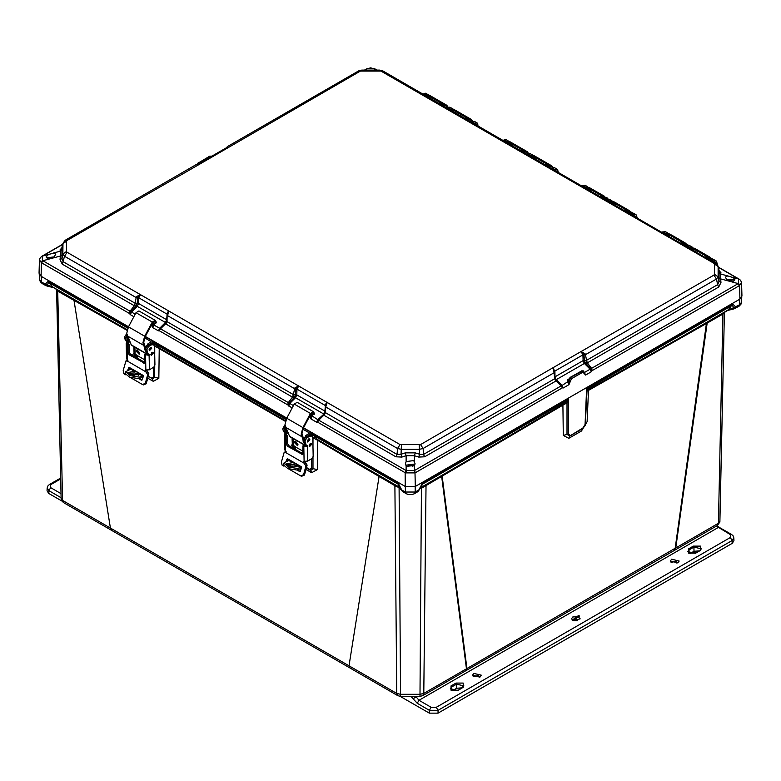 <?xml version="1.0" encoding="UTF-8"?>
<svg xmlns="http://www.w3.org/2000/svg" width="781" height="781" viewBox="0 0 781 781"><rect width="100%" height="100%" fill="white"/><g stroke="black" fill="none" stroke-linecap="round" stroke-linejoin="round"><path stroke-width="1.17" d="M734.941 308.602L735.887 306.923L732.656 304.112L727.667 310.408L733.505 308.993L733.642 307.704L728.126 309.959L681.686 336.777L725.012 311.951M45.884 285.68L47.426 286.002L45.942 285.719M313.005 447.63L313.015 437.79L311.502 433.211L398.271 483.302L398.72 486.797L402.469 491.552L398.72 486.797L348.736 457.939L378.609 475.346L379.039 476.478L349.019 665.832L110.394 528.063L74.019 300.382L127.059 330.373M442.505 475.024L468.278 459.98L421.389 487.246L442.505 475.024L442.105 476.146L466.97 668.487L423.761 693.401L422.726 695.637L465.378 671.006L466.423 668.78L441.675 476.39L562.876 405.183L563.286 435.447L568.734 438.385L581.494 431.014L587.117 421.691L588.454 390.412L706.414 323.549L675.194 548.272L466.97 668.487L465.642 670.83M465.378 671.006L674.159 550.478L675.721 547.94L674.403 550.302M111.449 530.299L110.394 528.063L62.617 500.475L63.661 502.7L350.044 668.048L349.019 665.832L396.797 693.401L394.932 485.665L348.941 458.808L348.736 457.939L317.525 439.498L317.74 440.377L348.941 458.808M707.274 322.162L675.721 547.94L718.383 523.309L722.884 314.05L706.414 323.549L706.893 322.377M148.136 378.365L153.301 381.372L158.875 378.316L159.207 348.59L285.387 421.398M292.114 439.029L292.485 447.708M306.377 469.713L311.599 472.7L317.428 469.576L317.74 440.377L313.015 437.79L315.299 437.37L317.525 439.498M134.029 346.725L134.439 356.458M442.124 475.248L441.675 476.39L421.857 488.037L420.119 488.359M400.438 488.359L394.932 485.665L394.483 484.513L396.553 485.733M563.101 404.294L568.295 399.003L566.986 402.908L562.876 405.183L563.101 404.294L468.278 459.98L468.083 460.849M681.423 337.685L681.686 336.777L588.689 389.524L586.99 391.31M732.656 304.112L586.658 388.411L585.076 424.454L586.658 388.411L588.689 389.524M582.655 428.623L585.565 423.839M565.044 402.518L566.986 402.908L567.045 434.48L569.886 436.003L582.636 428.642L585.223 425.43L587.019 390.803L588.025 389.25M569.788 436.052L582.987 427.9L569.876 436.003M725.08 311.902L724.407 313.376L722.884 314.05L723.323 312.898M103.112 316.891L102.858 315.983L52.874 287.125L73.551 299.221L74.019 300.382L56.593 290.522L61.064 498.337L56.593 290.542L55.92 289.068M153.349 367.402L153.369 377.047L151.446 378.092L152.383 379.107L154.687 377.34L154.697 366.104M154.716 354.223L154.726 346.12L159.207 348.59L158.963 347.691L285.592 420.754M153.301 381.372L152.275 379.068M152.383 379.107L151.709 378.765M135.689 354.389L135.806 357.249M73.551 299.221L127.244 329.709M311.541 458.789L311.551 468.375L309.666 469.41L310.789 470.484L312.976 468.659L312.986 457.354M311.599 472.7L310.643 470.435M310.789 470.484L306.708 468.249M306.718 468.229L309.911 470.064M293.968 448.558L293.851 445.707L293.978 448.567M399.647 488.232L399.813 487.686M420.744 487.686L420.91 488.232M426.075 484.513L423.761 693.401L420.012 694.299L400.555 694.309L400.555 696.359L420.012 696.359L421.457 487.198M45.845 285.661L45.113 284.079L47.358 284.87L48.637 282.41L52.874 287.125L47.358 284.87L47.426 286.002M156.854 345.719L154.726 346.12L153.31 341.883L158.963 347.691M312.302 435.7L313.415 435.281L315.299 437.37M399.101 487.198L400.555 694.309L396.797 693.401L397.832 695.637L350.044 668.048M400.692 488.955L398.564 484.445L313.415 435.281L311.502 433.211L311.502 435.778M419.866 488.955L418.069 491.571L421.994 484.445L421.838 486.797L419.875 488.857L421.389 487.246M587 390.236L587.976 388.616L732.363 305.254L733.642 307.704L739.509 304.834L739.763 299.152M415.219 486.524L415.219 492.059L418.841 489.97L422.287 483.302L421.994 484.445L566.381 401.083L567.494 401.502M738.787 306.406L740.984 304.18L741.55 302.11L738.758 306.416L733.505 308.993M717.134 263.304L717.143 264.056L717.124 263.304L713.736 261.947M478.001 125.809L474.633 123.867M478.001 125.292L477.035 122.89L474.047 123.525M558.112 172.045L554.754 170.112M558.103 171.488L557.126 169.145L554.168 169.77M633.664 215.683L637.159 217.635M45.864 285.67L42.242 283.581L39.45 279.276L39.216 274.238M154.121 344.372L155.224 343.952L286.071 419.485M398.271 483.302L401.717 489.97L405.339 492.059L405.339 486.524M41.237 276.318L41.491 281.99L45.113 284.079L48.344 281.277L48.637 282.41L127.83 328.127M406.11 493.66L408.619 494.549L412.231 494.49L414.467 493.651L415.219 492.059L405.339 492.059L406.091 493.641L402.469 491.552M418.089 491.561L414.467 493.641M713.151 261.606L713.902 261.166L711.257 259.643L710.495 260.073L713.483 259.409L716.157 260.961L713.902 261.166L714.205 261.684M717.251 264.408L716.157 260.961L717.124 263.304M425.879 94.872L423.868 93.71L425.538 93.271L422.999 94.071M450.412 109.028L448.001 107.641L449.671 107.202L447.132 107.993M450.227 107.407L452.97 108.998L450.969 109.008M475.073 123.613L472.134 121.572L474.36 121.338L471.275 121.924M506.361 141.351L503.97 139.965L506.195 139.731L503.13 140.307M506.186 139.731L508.919 141.312L506.947 141.322M530.319 153.662L533.316 155.448L530.748 155.429L528.102 153.896L530.319 153.662L529.323 153.427L527.263 154.238M555.174 169.867L552.226 167.827L554.451 167.593L551.396 168.169M584.949 187.401L585.535 187.059L582.89 185.527L582.167 185.937L585.115 185.302L587.79 186.844L585.789 187.362M608.946 201.4L609.668 200.99L607.022 199.458L606.3 199.868L609.239 199.233L611.923 200.776L609.668 200.99L609.961 201.498L612.187 201.43M612.538 201.42L611.923 200.776L612.577 201.42M633.079 215.341L633.801 214.921L631.155 213.389L630.423 213.809L633.371 213.164L636.046 214.707L633.801 214.921L634.094 215.429M637.159 217.626L636.046 214.707L637.032 217.626M664.914 233.734L665.646 233.304L663.001 231.781L662.259 232.201L665.217 231.547L667.901 233.089L665.646 233.304L665.939 233.812L668.165 233.753M668.516 233.734L667.901 233.089L668.556 233.734M686.382 246.132L689.35 245.478L692.025 247.03L689.779 247.235L690.072 247.743L692.532 247.919M692.767 247.909L692.025 247.03L692.825 247.909M733.466 277.753L734.872 279.764L732.432 282.029L727.667 280.75L725.227 277.167L727.667 275.927L733.466 277.753M734.589 280.672L733.437 279.608L726.535 279.715M54.338 253.064L55.773 254.323L53.333 257.915L48.568 259.194L46.128 256.92L48.568 254.362L54.338 253.064M54.465 256.881L46.411 257.837M413.696 460.546L415.082 463.836L414.457 465.613L406.891 466.296L406.1 465.613L405.476 463.836L406.1 461.581L413.696 460.546M414.731 465.212L413.647 464.246L405.827 465.212M732.676 281.97L731.992 280.447L727.726 280.789M53.274 257.945L48.324 259.136M412.817 466.716L412.192 465.085L407.584 466.208L407.741 466.716M555.086 378.033L554.588 378.56L555.086 377.936L554.549 371.6L554.09 372.762L552.948 367.753L420.539 444.565L400.018 444.565L67.029 252.312L66.463 251.521L66.463 241.251L67.029 240.47L199.965 163.961L197.993 164.049M227.066 146.994L228.052 147.746L360.461 71.051L380.982 71.051L713.971 263.304L714.537 264.095L714.537 274.365L713.971 275.156L581.035 351.528L583.866 354.672L584.471 360.49L586.531 360.119L585.447 354.662L583.973 355.15M581.972 352.006L585.106 353.705L582.958 354.867L583.085 360.597L554.998 376.813L554.871 371.082L582.958 354.867L581.035 351.528L552.948 367.753L554.549 371.492M585.106 353.705L585.447 354.662L716.499 279.061L718.11 276.816L718.11 266.546L717.319 264.495L382.788 70.876L380.982 71.051M67.029 240.47L65.213 240.294L196.539 164.43L199.028 163.805M65.213 240.294L62.939 243.272L61.933 247.694L61.953 258.521L63.359 261.83L135.093 303.243L134.683 304.883L136.411 305.527L137.163 303.584L135.093 303.243L137.192 303.389L137.69 298.069L136.206 297.571L136.548 296.624L140.639 294.437L138.706 297.786L166.792 313.991L168.716 310.653L167.134 314.196L166.568 320.835L167.075 321.46L167.114 314.509M292.924 396.24L294.652 396.885L295.403 394.942L293.334 394.6L292.533 397.099L165.611 323.822L167.046 321.694L293.334 394.6L295.423 394.747L295.931 389.416L167.564 315.661L168.891 311.131L168.169 311.355M293.363 394.376L294.788 387.962L298.869 385.794L296.946 389.133L325.033 405.359L326.966 402.02L325.374 405.564M325.052 411.86L325.296 406.501L325.804 407.038L327.132 402.488L326.419 402.713M553.934 371.697L554.53 371.287L553.495 368.456M584.491 360.676L585.252 362.628L584.383 363.438L583.085 360.597L586.57 360.344L717.641 284.665L718.754 286.978L587.361 362.843L586.531 360.119M713.971 275.156L716.499 279.061L717.641 284.665L719.047 281.365L719.067 270.529L718.061 266.116M226.588 147.707L227.505 147.365M62.939 243.272L62.89 253.971L64.501 256.227L136.206 297.571L135.123 303.018M137.69 298.069L136.548 296.624M167.114 314.392L166.665 319.712L138.579 303.497L138.706 297.786L137.788 297.59L139.701 294.915M167.73 314.606L167.134 314.196M294.788 387.962L296.028 388.938L297.922 386.273M295.931 389.416L296.946 389.133L296.809 394.854L324.896 411.07L323.598 413.91L295.511 397.695L296.809 394.854L295.403 394.942M166.578 320.932L167.075 321.46M325.97 405.974L325.345 405.876M324.808 412.29L397.021 454.464L395.908 456.778L323.851 415.18L325.277 413.051L325.804 407.038L397.49 448.479L401.385 449.407L419.172 449.407L423.068 448.479L554.09 372.762L554.588 378.56M400.018 444.565L397.49 448.479L397.021 454.464L401.004 454.269L405.261 452.902L415.297 452.902L419.553 454.269L423.546 454.464L554.617 378.785L556.043 380.923L424.649 456.778L423.546 454.464L423.068 448.479L420.539 444.565M718.784 277.685L720.697 278.876L720.961 282.556L719.047 281.365L718.11 276.816L714.537 274.365M714.537 264.095L718.11 266.546L719.047 270.646L720.961 272.803L720.697 274.043L718.784 271.895M727.667 275.927L720.697 274.043L720.697 278.876L727.667 280.75M62.216 249.051L60.303 251.209L60.039 249.969L61.953 247.811L62.89 243.711L66.463 241.251M66.463 251.521L62.89 253.971L61.953 258.521L60.039 259.712L60.303 256.031L62.216 254.84M53.333 257.915L60.303 256.031L60.303 251.209L53.333 253.083M134.683 304.883L134.293 305.742L62.246 264.144L64.501 256.227L67.029 252.312M166.822 320.493L165.875 322.573L166.333 323.149M324.154 413.93L324.808 412.192L325.306 412.817M405.261 452.902L406.1 455.674L401.834 457.051L401.004 454.269L401.385 444.887M419.172 444.887L419.553 454.269L418.723 457.051L414.457 455.674L415.297 452.902M414.457 461.581L414.457 455.674L406.1 455.674L406.1 461.581M555.086 377.936L555.74 379.664M568.685 379.058L567.152 381.118L567.621 381.831L568.675 380.698L569.173 381.216L568.978 384.682L567.621 381.831M720.961 282.556L718.754 286.978M586.97 361.984L585.252 362.628L586.131 363.741L587.361 362.843L591.598 368.3L590.7 368.798L591.344 371.766L592.232 370.594L739.207 285.748L738.289 283.61L732.432 282.029M719.076 270.568L720.961 272.803M60.039 249.969L61.924 247.733M62.246 264.144L60.039 259.712M130.398 312.742L129.431 313.493L130.32 314.665L130.964 311.697L130.066 311.199L134.293 305.742L135.533 306.65L136.411 305.527L137.271 306.337L138.579 303.497L137.163 303.584M153.047 321.997L154.511 324.027L154.042 324.73L152.978 323.598L152.92 322.319M165.875 322.621L164.928 323.598L165.611 323.822L160.505 328.781L159.988 328.459L158.406 330.88L159.324 330.753L287.662 404.851L288.306 402.566L292.533 397.099L293.773 398.007L294.652 396.885L295.511 397.695L289.722 403.474L288.55 406.022L288.638 404.099L287.662 404.851L292.114 408.082M165.923 322.573L159.988 328.459L153.789 324.994L152.685 327.581L151.416 324.974M311.287 413.354L312.751 415.385L312.283 416.088L311.219 414.955L311.16 413.676M401.834 457.051L395.908 456.778M322.358 415.765L323.851 415.18L318.746 420.139L318.228 419.817L316.637 422.238L317.555 422.111L405.183 472.71L406.1 470.572L406.1 465.613M324.017 414.047L317.808 419.69L324.115 413.93L324.574 414.506M424.649 456.778L418.723 457.051M568.929 380.952L562.086 385.423L563.257 387.981L561.666 385.56L561.158 385.882L556.043 380.923L557.575 381.538L556.736 380.689M555.33 380.249L555.789 379.673L556.726 380.679L555.789 379.722M586.131 363.741L590.7 368.798L584.393 372.547L585.623 375.065L591.344 371.766L590.172 369.208L584.383 363.438L556.297 379.654L562.086 385.423L557.575 381.538M568.744 379.42L567.152 381.118M732.432 277.206L738.65 279.022L738.289 283.61L591.598 368.3L592.232 370.594L591.256 369.843M367.792 70.056L373.65 70.056M376.774 70.065L374.47 68.757L366.963 68.757L364.668 70.065M62.685 244.414L42.35 256.178L42.35 260.512L130.066 311.199L129.431 313.493L41.442 262.699L42.35 260.512M135.191 314.255L130.964 311.697L135.533 306.65M154.511 324.027L152.969 323.354L152.734 323.851L154.042 324.73M288.638 404.099L289.195 403.064L160.505 328.781L159.324 330.753L159.207 329.377M293.431 405.612L289.195 403.064L293.773 398.007M312.751 415.385L311.209 414.711L312.029 416.351L310.916 418.938L309.657 416.332M324.115 413.979L323.178 414.936M414.457 465.613L414.457 470.572L406.1 470.572L318.746 420.139L317.555 422.111L317.447 420.734M584.315 373.093L585.623 375.065L582.89 372.137L571.516 378.697L568.978 384.682L563.257 387.981L562.34 387.854L561.158 385.882L414.457 470.572L415.375 472.71L562.34 387.854L562.447 386.468M406.53 470.767L405.544 472.915L415.014 472.915L415.316 486.475L739.861 299.103L741.95 296.116L741.52 282.722L739.207 285.748M571.516 378.697L570.931 377.682L568.675 380.698L570.501 377.438L581.865 370.877L583.309 370.907M718.315 267.248L738.65 279.022M738.65 283.357L739.558 285.543L739.861 299.103M375.134 69.001L374.47 68.757M366.309 69.001L366.963 68.757M42.35 256.178L40.348 257.584L39.48 259.878L41.442 262.699L41.139 276.259L128.523 326.712M145.305 336.396L286.764 418.069M303.536 427.754L405.241 486.475L405.183 472.71M166.685 319.732L165.357 322.553L159.578 328.332L158.406 330.88L152.685 327.581L152.734 323.851M312.283 416.088L317.808 419.69L316.637 422.238L310.916 418.938L310.965 415.209M415.375 472.71L414.037 470.767M570.364 381.216L569.173 381.216L570.364 380.728M415.316 486.475L405.241 486.475M41.139 276.259L39.05 273.272L39.48 259.878M584.1 372.117L583.563 371.004L582.294 371.121L569.905 377.76M584.12 373.279L584.247 372.683M209.484 156.551L211.524 156.259M197.486 164.039L210.069 156.229L198.198 163.883M198.11 163.112L209.65 156.18L211.329 156.093L210.841 156.796M152.07 323.754L152.432 323.1M151.807 324.252L152.969 323.354L152.783 322.426M310.311 415.111L310.662 414.457M310.047 415.609L311.209 414.711L311.023 413.784M427.5 96.668L430.8 96.727L430.79 98.562M448.04 107.485L445.541 105.62L443.149 105.699M452.043 110.824L455.323 110.892L455.313 112.718M472.437 121.299L470.064 119.786L467.692 119.854M508.04 143.148L511.301 143.206L511.291 145.022M528.415 153.623L526.043 152.1L523.69 152.178M532.574 157.303L535.825 157.362L535.825 159.178M552.782 167.476L550.576 166.265L548.213 166.333M587.722 189.148L590.973 189.207L590.963 191.023M607.755 199.057L605.714 198.101L603.352 198.169M612.236 203.304L615.496 203.363L615.496 205.188M632.054 212.949L627.875 212.334M668.185 235.618L671.475 235.686L671.475 237.522M688.032 245.273L683.814 244.648M692.688 249.783L696.008 249.842L695.998 251.697M712.272 259.185L708.318 258.814M424.591 94.989L428.525 94.852L427.695 94.784L430.019 96.629M430.8 96.727L430.975 96.151L429.794 95.936L426.319 95.985M440.22 104L444.184 103.853M448.157 107.427L446.742 105.23L441.948 105.005M452.033 109.008L453.8 109.311L452.228 108.949M455.323 110.892L455.499 110.316L454.317 110.092L454.542 110.795M464.754 118.165L468.717 118.019M472.603 121.24L471.275 119.395L466.482 119.161M505.131 141.459L509.027 141.332L508.206 141.263L510.52 143.108M511.301 143.206L511.477 142.63L510.296 142.406L506.859 142.464M520.751 150.479L524.695 150.333M528.581 153.564L527.243 151.709L522.479 151.475M532.535 155.487L534.311 155.79M535.825 157.362L536 156.796L534.819 156.571L535.044 157.274M545.284 164.645L549.219 164.498M553.007 167.417L551.777 165.875L547.012 165.64M587.683 187.333L589.45 187.625L587.878 187.264M590.973 189.207L591.149 188.631L589.967 188.406L590.192 189.109M600.423 196.48L604.367 196.334M608.048 199.009L606.925 197.71L602.151 197.476M609.326 201.625L613.231 201.488L612.402 201.42L614.715 203.265M615.496 203.363L615.682 202.787L614.491 202.572L611.054 202.621M624.937 210.636L628.89 210.499M632.454 212.92L630.013 211.534L626.665 211.641M665.275 233.939L669.2 233.812L668.38 233.744L670.694 235.589M671.475 235.686L671.65 235.11L670.469 234.886L667.003 234.935M680.886 242.959L684.869 242.813M688.432 245.244L685.991 243.848L682.604 243.955M692.708 247.968L694.485 248.27M696.008 249.842L696.183 249.266L694.992 249.051L695.227 249.744M705.389 257.125L709.392 256.978M712.828 259.194L710.525 258.013L707.108 258.12M283.894 466.169L282.078 465.115L281.424 461.844L284.157 452.277L285.787 452.58L303.985 463.094L303.838 461.337L307.694 461.122L307.343 445.717L306.708 446.644L302.911 445.892L302.774 454.649L287.496 446.234L286.285 444.194L286.1 436.188L287.281 435.466L284.733 433.953L285.192 432.928L284.099 430.507L285.133 426.377M288.111 433.475L288.619 434.656M310.438 443.588L309.061 445.971M311.629 444.34L309.432 446.703L309.051 445.902L311.248 443.549L311.629 444.34M309.911 439.674L307.714 442.026L307.343 441.236L309.54 438.883L309.911 439.674M308.72 438.922L307.343 441.304M284.928 424.942L282.878 428.252L282.917 429.823L283.952 432.02L286.217 433.27L286.227 434.822M287.896 458.984L287.183 461.376M287.75 464.236L293.832 467.751M297.61 469.928L300.246 471.451M304.775 461.444L307.118 465.134L304.453 475.082L301.603 476.332L300.812 475.922M284.157 452.277L286.08 451.574M289.8 460.087L285.983 461.776L286.773 459.199L287.545 458.779L301.193 466.657L301.612 467.76L299.992 471.558M287.262 464.353L293.041 467.692M297.151 470.064L299.631 471.499M303.985 463.094L305.927 465.857L303.584 474.633L300.744 475.893L288.54 468.854M287.281 435.466L287.467 443.471L288.687 445.512L303.096 453.829M306.708 446.644L304.092 445.17L302.911 445.892M286.1 436.188L284.469 434.646L284.811 449.417L285.787 452.58M305.215 445.775L306.162 445.033L305.029 441.04L306.767 437.926L309.53 436.247L311.853 435.974L312.781 437.926L313.201 456.407L312.049 458.476L307.694 461.122M286.383 433.611L286.412 434.958M292.094 437.985L292.24 444.301L290.639 446.644M311.853 435.974L310.672 435.29L308.349 435.564L305.576 437.243L303.848 440.357L303.877 441.929L304.922 444.125L306.045 444.77M284.469 434.646L284.733 433.953M283.952 432.02L285.075 432.664M307.343 445.717L304.922 444.125M314.069 414.731L312.79 412.651L311.072 413.705L303.497 427.832L301.935 433.64L303.467 438.366M303.008 439.762L301.144 434.129L302.911 427.558L310.477 413.432L313.347 411.685L314.782 413.91M305.625 445.795L289.683 436.589L284.928 424.757L286.686 418.196L294.261 404.07L297.131 402.322L313.347 411.685M305.683 445.775L304.873 444.096M297.961 444.516L297.493 445.619L294.457 442.495L294.925 441.392L297.961 444.516M295.687 441.314L297.922 444.985M307.343 441.07L308.524 439.029M304.053 442.973L302.891 440.894L305.976 435.359L309.139 433.445L309.139 432.742L309.139 433.445M287.72 465.925L297.229 466.12L295.618 463.475L292.611 462.674L285.973 463.963L287.72 465.925M296.878 466.833L295.306 465.105L292.748 464.256L286.246 464.783M303.399 428.017L310.321 432.02L311.063 433.045L310.35 435.154M309.911 445.199L309.881 443.998M302.882 429.13L309.139 432.742M306.054 436.96L310.321 434.129M293.168 438.6L293.324 445.395L295.657 446.986L295.355 449.358M301.486 468.229L297.122 470.074L297.668 468.502L301.427 466.872M305.41 461.561L305.088 462.235M286.227 429.111L286.812 433.025L287.994 433.201M286.812 433.025L285.621 432.342L285.495 427.402M297.668 468.502L288.453 467.048L283.786 463.153L286.002 461.766M297.122 470.074L287.906 468.58L283.249 464.695L283.786 463.153M125.653 374.812L123.837 373.757L123.193 370.487L125.917 360.92L127.557 361.222L145.754 371.736L145.598 369.979L149.464 369.764L149.103 354.359L148.468 355.287L144.67 354.535L144.544 363.292L129.265 354.877L128.045 352.836L127.859 344.831L129.041 344.109L126.502 342.595L126.952 341.57L125.868 339.149L126.893 335.02M129.871 342.107L130.388 343.298M152.197 352.231L150.821 354.613M153.388 352.983L151.192 355.345L150.811 354.545L153.008 352.192L153.388 352.983M151.67 348.316L149.483 350.669L149.103 349.878L151.299 347.516L151.67 348.316M150.489 347.555L149.103 349.947M126.698 333.585L124.638 336.894L124.677 338.466L125.721 340.662L127.977 341.912L127.996 343.455M129.656 367.626L128.943 370.018M129.509 372.879L135.591 376.393M139.369 378.57L142.005 380.093M146.535 370.087L148.878 373.777L146.213 383.725L143.362 384.974L142.572 384.564M125.917 360.92L127.85 360.217M127.742 370.419L128.533 367.841L129.314 367.421L142.962 375.3L143.372 376.403L141.761 380.201M129.021 372.996L134.801 376.335M138.911 378.707L141.39 380.142M145.754 371.736L147.687 374.499L145.344 383.276L142.503 384.535L130.3 377.487M129.041 344.109L129.226 352.114L130.447 354.154L144.856 362.472M148.468 355.287L145.862 353.813L144.67 354.535M127.859 344.831L126.229 343.289L126.571 358.059L127.557 361.222M146.984 354.418L147.921 353.676L146.799 349.683L148.527 346.569L151.299 344.89L153.613 344.616L154.54 346.569L154.97 365.049L153.808 367.119L149.464 369.764M128.143 342.254L128.172 343.601M133.854 346.627L134 352.944L132.409 355.287M153.613 344.616L152.432 343.933L150.108 344.206L147.336 345.885L145.608 349L145.647 350.571L146.682 352.768L147.804 353.412M126.229 343.289L126.502 342.595M125.721 340.662L126.844 341.307M149.103 354.359L146.682 352.768M155.829 323.373L154.55 321.294L152.832 322.348L145.256 336.474L143.694 342.283L145.227 347.008M144.768 348.404L142.903 342.771L144.67 336.201L152.246 322.075L155.116 320.327L156.542 322.553M147.384 354.437L131.442 345.231L126.688 333.399L128.455 326.839L136.021 312.712L138.891 310.965L155.116 320.327M147.443 354.418L146.633 352.739M139.721 353.158L139.262 354.262L136.226 351.138L136.685 350.034L139.721 353.158M137.456 349.956L139.682 353.617M149.112 349.712L150.284 347.672M145.813 351.616L144.651 349.537L147.736 344.001L151.143 341.717L144.641 337.773M129.48 374.568L138.998 374.763L137.378 372.107L134.381 371.307L127.733 372.605L129.48 374.568M138.637 375.476L137.065 373.748L134.508 372.898L128.006 373.416M145.159 336.66L152.09 340.662L152.822 341.678L152.11 343.796M151.67 353.842L151.641 352.641M147.814 345.602L152.09 342.771M134.928 347.242L135.084 354.037L137.417 355.628L137.114 358.001M143.245 376.862L138.881 378.717L139.438 377.145L143.187 375.515M147.179 370.204L146.848 370.877M131.569 368.73L125.546 371.795L130.212 375.69L139.438 377.145M127.986 337.753L128.572 341.668L129.753 341.844M128.572 341.668L127.381 340.985L127.254 336.045M138.881 378.717L129.675 377.223L125.009 373.328L125.546 371.795M48.803 493.465L47.006 490.868L47.133 488.047L48.93 490.673L48.803 493.465L61.884 501.021M577.628 620.729L574.045 620.729M699.093 550.878L694.026 551.259L690.013 553.573M461.737 687.915L456.67 688.295L452.658 690.619M438.073 713.19L438.073 710.319L732.07 540.579L733.867 537.953L733.994 540.764L732.197 543.371L438.073 713.19L429.365 713.19L429.365 710.319L417.239 703.31L413.051 698.692L417.405 696.359M400.204 696.349L429.365 713.19M473.823 673.417L472.534 675.214L480.051 677.01L481.34 675.214L473.823 673.417M473.227 676.58L478.343 675.545L479.163 677.41M671.621 559.216L670.332 561.022L677.849 562.818L679.138 561.022L671.621 559.216M671.025 562.388L676.092 561.334L676.942 563.218M578.487 615.565L572.19 620.221L573.186 620.67L579.482 616.014L578.487 615.565M688.403 548.926L688.403 553.133L695.686 553.133L700.635 550.273L700.635 546.065L693.343 546.065L688.403 548.926L688.988 549.931L693.938 547.081L693.343 546.065M716.382 526.091L730.294 534.585L730.294 537.553L436.286 707.293L431.151 707.293L419.016 700.284L415.717 696.359M436.286 707.293L438.073 710.319L429.365 710.319L431.151 707.293M733.535 308.964L735.292 308.407M451.037 685.962L451.633 686.968L456.582 684.117L455.987 683.102L451.037 685.962L451.037 690.17L458.33 690.17L463.27 687.309L463.27 683.102L455.987 683.102M420.012 696.359L422.706 695.656M717.339 525.545L719.936 521.181L724.407 313.386L719.848 522.04L717.348 525.545L674.159 550.478M57.677 290.054L62.617 500.475L61.064 498.337L61.855 500.972L63.642 502.691M587.117 421.691L585.574 423.605M581.494 431.014L582.597 428.652M568.734 438.385L569.818 436.032M563.286 435.447L568.236 434.177L568.295 399.003L422.287 483.302M158.875 378.316L153.369 377.047M317.428 469.576L311.551 468.375M378.609 475.346L394.483 484.513M585.076 424.454L582.987 427.9M570.218 435.271L568.236 434.177M286.422 418.723L153.31 341.883L153.32 344.45M151.446 378.092L148.566 376.422M136.255 357.513L136.128 354.642M309.666 469.41L306.806 467.76M294.447 448.831L294.32 445.971M586.316 187.333L587.663 187.274M689.623 248.007L690.072 247.743M48.344 281.277L128.182 327.366M710.378 260.005L713.483 259.409M477.992 125.292L477.474 123.242L474.36 121.338M558.093 171.488L557.556 169.477L554.451 167.593M582.05 185.868L585.115 185.302M606.173 199.799L609.239 199.233M630.306 213.74L633.371 213.164M662.142 232.133L665.217 231.547M686.265 246.064L689.35 245.478M686.382 246.142L687.124 245.712L689.779 247.235L689.027 247.665M199.965 163.961L228.052 147.746L226.705 147.638L198.657 163.825L199.965 163.961M713.971 263.304L715.787 263.129M379.615 70.729L379.615 70.065L361.828 70.065L361.828 70.729M360.461 71.051L358.645 70.876L361.828 70.065M324.925 411.089L325.355 405.759M554.969 376.832L555.887 379.791M165.777 322.69L137.271 306.337L131.481 312.117L130.32 314.665L133.873 316.725M377.038 70.065L374.9 68.982L374.9 70.056M366.543 70.056L366.543 68.982L364.395 70.065M42.076 256.197L48.568 254.362M48.568 259.194L42.711 260.766L41.793 262.904M567.68 379.634L568.461 379.927M718.276 267.073L738.924 279.042M41.862 256.285L62.724 244.228M153.984 322.543L153.203 322.846L153.008 322.055M312.224 413.901L311.443 414.194M582.89 372.137L581.445 370.838L583.563 371.004L584.52 373.425M581.269 371.2L570.081 377.399L568.451 379.947M196.988 164.205L198.286 162.751L199.135 163.034M427.51 94.852L424.493 94.931M430.721 97.098L442.339 103.805M445.541 105.62L443.012 103.824M449.134 109.145L452.414 108.998L454.317 110.092L450.862 110.141M455.245 111.253L466.872 117.96M470.064 119.786L467.536 117.98M508.011 141.332L505.043 141.41M511.223 143.567L522.84 150.284M526.043 152.1L523.514 150.303M529.664 155.624L532.915 155.468L534.819 156.571L531.392 156.62M535.746 157.733L547.374 164.44M550.576 166.265L548.037 164.459M584.803 187.46L588.064 187.313L589.967 188.406L586.531 188.455M590.895 189.568L602.522 196.285M605.714 198.101L603.186 196.295M612.206 201.488L609.239 201.566M615.418 203.734L627.045 210.44M630.247 212.256L627.719 210.46M668.185 233.802L665.178 233.89M671.396 236.047L683.024 242.764M686.226 244.58L683.687 242.774M689.779 248.104L693.089 247.948L694.992 249.051L691.507 249.1M695.92 250.213L707.547 256.92M710.749 258.736L708.221 256.939M430.975 96.151L444.477 103.951M455.499 110.316L469 118.107M511.477 142.63L524.978 150.43M536 156.796L549.512 164.586M591.149 188.631L604.65 196.431M615.682 202.787L629.183 210.587M671.65 235.11L685.162 242.901M696.183 249.266L709.685 257.066M286.773 459.199L287.828 458.945M304.453 475.082L303.584 474.633M307.118 465.134L305.927 465.857M305.967 463.055L304.785 463.777M285.006 452.355L286.139 451.662M304.59 463.66L305.771 462.938M285.202 452.472L286.168 451.887M301.935 454.571L303.096 453.868M287.496 446.234L288.687 445.512M286.285 444.194L287.467 443.471M285.211 435.671L285.553 450.539M304.141 461.268L303.799 446.41M282.878 428.252L284.069 428.935M282.917 429.823L284.099 430.507M305.068 442.612L303.877 441.929M305.029 441.04L303.848 440.357M306.767 437.926L305.576 437.243M309.53 436.247L308.349 435.564M285.416 427.227L301.632 436.599M313.015 412.885L312.478 412.573M294.261 404.07L310.477 413.432M286.686 418.196L302.911 427.558M289.224 436.052L305.439 445.414M307.158 436.052L305.976 435.359M295.657 446.986L303.038 451.242M300.724 467.35L297.151 465.291M292.611 462.674L289.048 460.614M128.533 367.841L129.587 367.587M146.213 383.725L145.344 383.276M148.878 373.777L147.687 374.499M147.736 371.697L146.545 372.42M126.766 360.998L127.899 360.305M146.35 372.303L147.531 371.58M126.961 361.105L127.928 360.519M143.704 363.214L144.856 362.511M129.265 354.877L130.447 354.154M128.045 352.836L129.226 352.114M126.971 344.314L127.313 359.182M145.901 369.911L145.559 355.052M124.638 336.894L125.829 337.577M124.677 338.466L125.868 339.149M146.828 351.255L145.647 350.571M146.799 349.683L145.608 349M148.527 346.569L147.336 345.885M151.299 344.89L150.108 344.206M127.176 335.869L143.401 345.241M154.775 321.528L154.238 321.216M136.021 312.712L152.246 322.075M128.455 326.839L144.67 336.201M130.983 344.694L147.209 354.057M148.927 344.694L147.736 344.001M150.918 342.068L150.899 341.375M137.417 355.628L144.797 359.885M142.484 375.993L138.92 373.933M134.381 371.307L130.808 369.257M60.957 493.563L50.706 487.647L50.706 484.679L60.645 478.938M50.706 487.647L48.93 490.673L61.045 497.673M60.625 478.099L49.447 484.552L50.706 484.679M571.526 618.825L572.785 617.019L578.057 616.648L580.146 618.825L573.459 620.563L571.526 618.825M717.28 525.584L719.418 527.448L718.159 527.575L419.016 700.284L417.239 703.31M410.474 696.359L411.47 696.935L411.538 696.359M411.47 696.935L413.051 698.692M730.294 534.585L731.553 534.458L719.418 527.448M462.684 687.631L463.27 687.309M456.67 688.295L456.582 684.117L463.943 685.923L458.33 690.17M457.734 690.463L450.373 688.774L451.633 686.968L451.711 690.258M695.09 553.426L695.686 553.133M700.635 550.273L695.266 553.085L687.729 551.737L688.988 549.931L689.067 553.221M694.026 551.259L693.938 547.081L701.299 548.887L700.215 550.234M732.197 543.371L732.07 540.579L730.294 537.553M397.832 695.637L400.555 696.359M727.667 310.408L724.983 311.961M53.333 287.574L47.495 286.149M135.66 354.369L135.787 357.229M399.179 487.246L396.484 485.694M42.233 283.581L40.29 281.795L39.45 279.276M741.55 302.12L741.784 297.083M428.457 94.843L426.094 93.476M226.51 147.746L227.349 146.643L358.655 70.876M382.778 70.866L379.615 70.065M198.725 163.815L196.539 164.43M164.928 323.598L164.088 324.437M311.443 414.203L311.248 413.413M739.138 279.12L740.652 280.418L741.52 282.722M366.094 69.089L370.536 67.81L375.349 69.089M444.379 103.912L440.123 103.951M448.265 107.387L446.742 105.23L429.267 95.145M449.036 109.096L452.219 108.949M468.912 118.068L464.666 118.107M472.69 121.211L471.275 119.395L453.8 109.301M524.891 150.391L520.654 150.421M528.669 153.535L527.243 151.709L509.768 141.625M529.567 155.565L534.302 155.78L551.777 165.875L553.085 167.398M549.414 164.547L545.187 164.586M584.715 187.411L587.868 187.264M604.562 196.382L600.325 196.421M608.116 198.999L589.45 187.625M629.086 210.548L624.839 210.587M632.512 212.92L613.973 201.781M685.064 242.862L680.788 242.901M688.481 245.244L669.952 234.105M689.691 248.046L694.475 248.26L712.877 259.194M709.587 257.027L705.292 257.066M300.744 475.893L301.603 476.332M303.692 437.897L303.116 437.565M311.121 435.554L311.063 433.045M142.503 384.535L143.362 384.974M145.461 346.539L144.875 346.208M152.881 344.196L152.822 341.678M49.447 484.552L47.934 485.87L47.133 488.047M733.867 537.953L733.076 535.776L731.553 534.458"/></g></svg>
